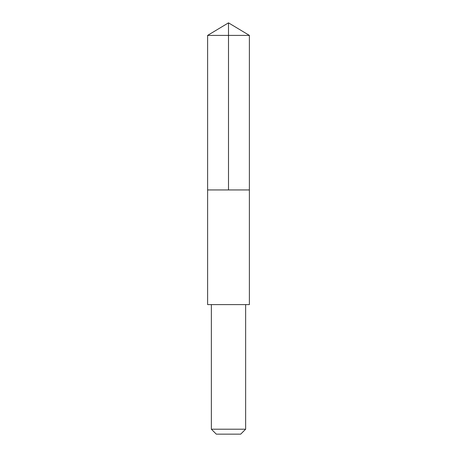 <?xml version="1.0" encoding="UTF-8"?>
<svg xmlns="http://www.w3.org/2000/svg" width="457" height="457" viewBox="0 0 457 457"><rect width="100%" height="100%" fill="white"/><g stroke="black" fill="none" stroke-linecap="round" stroke-linejoin="round"><path stroke-width="0.69" d="M207.615 189.946L249.385 189.946L249.385 35.4L207.615 35.4L207.615 189.946L249.385 189.946L249.385 304.602L207.615 304.602L207.615 189.946M249.385 304.602L207.615 304.602M245.638 304.608L245.638 429.203L211.363 429.203L211.363 304.608M245.638 429.203L240.69 434.15L216.31 434.15L211.363 429.203M228.5 189.946L228.5 22.85L207.615 35.4M228.5 22.85L249.385 35.4"/></g></svg>
